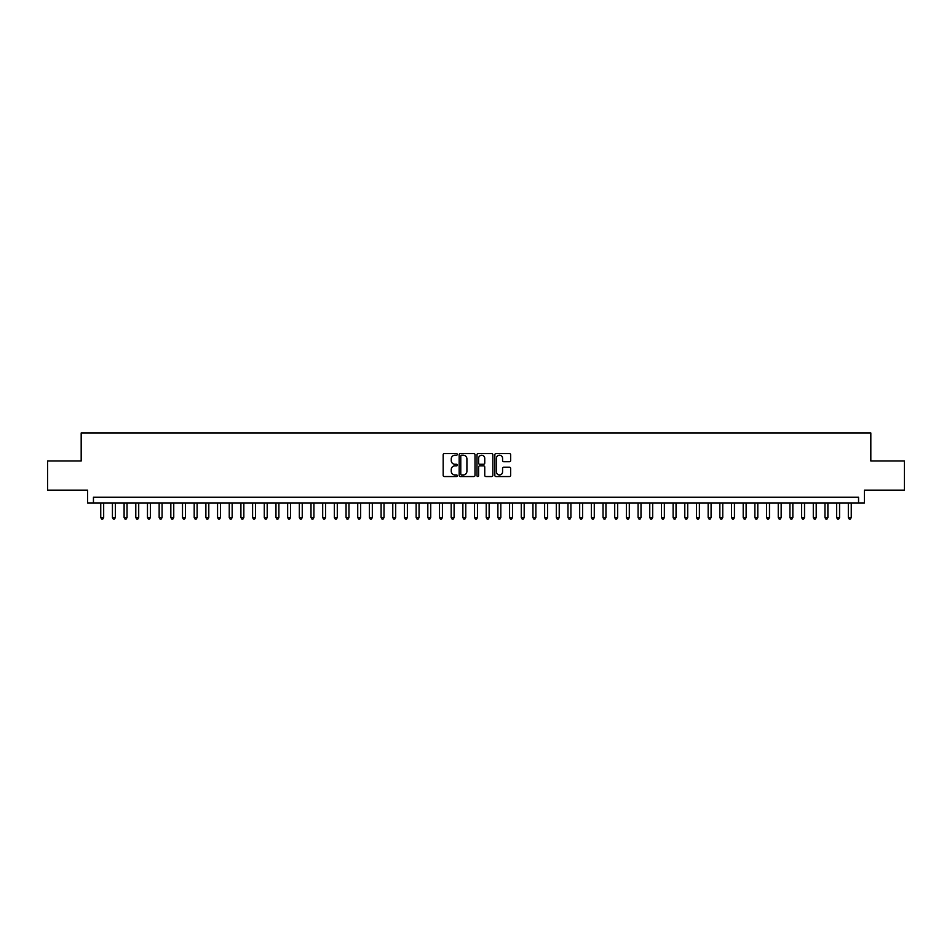 <?xml version="1.0" encoding="UTF-8"?>
<svg xmlns="http://www.w3.org/2000/svg" width="952" height="952" viewBox="0 0 952 952"><rect width="100%" height="100%" fill="white"/><g stroke="black" fill="none" stroke-linecap="round" stroke-linejoin="round"><path stroke-width="1.43" d="M457.305 454.413A0.797 0.797 0 0 0 456.508 453.616L444.322 453.616A1.142 1.142 0 0 0 443.18 454.758L443.18 475.393A1.142 1.142 0 0 0 444.322 476.547L456.508 476.547A0.797 0.797 0 0 0 457.305 475.738A0.797 0.797 0 0 0 456.508 474.941L454.937 474.941A3.665 3.665 0 0 1 451.26 471.264L451.26 469.55A3.665 3.665 0 0 1 454.937 465.885L456.508 465.885A0.797 0.797 0 0 0 457.305 465.076A0.797 0.797 0 0 0 456.508 464.278L454.937 464.278A3.665 3.665 0 0 1 451.26 460.601L451.26 458.888A3.665 3.665 0 0 1 454.937 455.223L456.508 455.223A0.797 0.797 0 0 0 457.305 454.413M509.51 461.696A1.142 1.142 0 0 0 510.653 460.554L510.653 454.758A1.142 1.142 0 0 0 509.51 453.616L495.98 453.616A1.142 1.142 0 0 0 494.838 454.758L494.838 475.393A1.142 1.142 0 0 0 495.98 476.547L509.51 476.547A1.142 1.142 0 0 0 510.653 475.393L510.653 468.408A1.142 1.142 0 0 0 509.51 467.253L503.715 467.253A1.142 1.142 0 0 0 502.573 468.408L502.573 471.871A3.07 3.07 0 0 1 499.502 474.941A3.07 3.07 0 0 1 496.432 471.871L496.432 458.281A3.07 3.07 0 0 1 499.502 455.223A3.07 3.07 0 0 1 502.573 458.281L502.573 460.554A1.142 1.142 0 0 0 503.715 461.696L509.51 461.696M858.549 503.037L864.392 503.037L864.392 490.197L904.4 490.197L904.4 460.994L870.818 460.994L870.818 432.958L81.182 432.958L81.182 460.994L47.6 460.994L47.6 490.197L87.608 490.197L87.608 503.037L858.549 503.037L858.549 497.206L93.451 497.206L93.451 503.037M475 454.758A1.142 1.142 0 0 0 473.846 453.616L460.316 453.616A1.142 1.142 0 0 0 459.173 454.758L459.173 475.393A1.142 1.142 0 0 0 460.316 476.547L473.846 476.547A1.142 1.142 0 0 0 475 475.393L475 454.758M478.154 453.616L491.684 453.616A1.142 1.142 0 0 1 492.827 454.758L492.827 475.393A1.142 1.142 0 0 1 491.684 476.547L485.889 476.547A1.142 1.142 0 0 1 484.747 475.393L484.747 467.027A1.142 1.142 0 0 0 483.592 465.885L479.76 465.885A1.142 1.142 0 0 0 478.606 467.027L478.606 475.738A0.797 0.797 0 0 1 477.809 476.547A0.797 0.797 0 0 1 477 475.738L477 454.758A1.142 1.142 0 0 1 478.154 453.616M461.577 455.223A0.797 0.797 0 0 0 460.78 456.02L460.78 474.132A0.797 0.797 0 0 0 461.577 474.941L463.243 474.941A3.665 3.665 0 0 0 466.908 471.264L466.908 458.888A3.665 3.665 0 0 0 463.243 455.223L461.577 455.223M484.747 458.34A3.07 3.07 0 0 0 481.676 455.27A3.07 3.07 0 0 0 478.606 458.34L478.606 463.124A1.142 1.142 0 0 0 479.76 464.278L483.592 464.278A1.142 1.142 0 0 0 484.747 463.124L484.747 458.34M100.745 503.037L100.745 517.531L103.673 517.531L103.673 503.037M103.673 517.531L102.792 519.042L101.626 519.042L100.745 517.531M112.431 503.037L112.431 517.531L115.347 517.531L115.347 503.037M115.347 517.531L114.478 519.042L113.3 519.042L112.431 517.531M124.105 503.037L124.105 517.531L127.032 517.531L127.032 503.037M127.032 517.531L126.152 519.042L124.986 519.042L124.105 517.531M135.791 503.037L135.791 517.531L138.706 517.531L138.706 503.037M138.706 517.531L137.838 519.042L136.671 519.042L135.791 517.531M147.477 503.037L147.477 517.531L150.392 517.531L150.392 503.037M150.392 517.531L149.512 519.042L148.345 519.042L147.477 517.531M159.151 503.037L159.151 517.531L162.078 517.531L162.078 503.037M162.078 517.531L161.197 519.042L160.031 519.042L159.151 517.531M170.836 503.037L170.836 517.531L173.752 517.531L173.752 503.037M173.752 517.531L172.883 519.042L171.705 519.042L170.836 517.531M182.51 503.037L182.51 517.531L185.438 517.531L185.438 503.037M185.438 517.531L184.557 519.042L183.391 519.042L182.51 517.531M194.196 503.037L194.196 517.531L197.112 517.531L197.112 503.037M197.112 517.531L196.243 519.042L195.077 519.042L194.196 517.531M205.882 503.037L205.882 517.531L208.797 517.531L208.797 503.037M208.797 517.531L207.917 519.042L206.751 519.042L205.882 517.531M217.556 503.037L217.556 517.531L220.483 517.531L220.483 503.037M220.483 517.531L219.603 519.042L218.436 519.042L217.556 517.531M229.242 503.037L229.242 517.531L232.157 517.531L232.157 503.037M232.157 517.531L231.288 519.042L230.11 519.042L229.242 517.531M240.915 503.037L240.915 517.531L243.843 517.531L243.843 503.037M243.843 517.531L242.962 519.042L241.796 519.042L240.915 517.531M252.601 503.037L252.601 517.531L255.517 517.531L255.517 503.037M255.517 517.531L254.648 519.042L253.482 519.042L252.601 517.531M264.287 503.037L264.287 517.531L267.203 517.531L267.203 503.037M267.203 517.531L266.322 519.042L265.156 519.042L264.287 517.531M275.961 503.037L275.961 517.531L278.888 517.531L278.888 503.037M278.888 517.531L278.008 519.042L276.842 519.042L275.961 517.531M287.647 503.037L287.647 517.531L290.562 517.531L290.562 503.037M290.562 517.531L289.694 519.042L288.515 519.042L287.647 517.531M299.321 503.037L299.321 517.531L302.248 517.531L302.248 503.037M302.248 517.531L301.368 519.042L300.201 519.042L299.321 517.531M311.007 503.037L311.007 517.531L313.922 517.531L313.922 503.037M313.922 517.531L313.053 519.042L311.887 519.042L311.007 517.531M322.692 503.037L322.692 517.531L325.608 517.531L325.608 503.037M325.608 517.531L324.727 519.042L323.561 519.042L322.692 517.531M334.366 503.037L334.366 517.531L337.294 517.531L337.294 503.037M337.294 517.531L336.413 519.042L335.247 519.042L334.366 517.531M346.052 503.037L346.052 517.531L348.967 517.531L348.967 503.037M348.967 517.531L348.099 519.042L346.921 519.042L346.052 517.531M357.726 503.037L357.726 517.531L360.653 517.531L360.653 503.037M360.653 517.531L359.773 519.042L358.606 519.042L357.726 517.531M369.412 503.037L369.412 517.531L372.327 517.531L372.327 503.037M372.327 517.531L371.458 519.042L370.292 519.042L369.412 517.531M381.097 503.037L381.097 517.531L384.013 517.531L384.013 503.037M384.013 517.531L383.132 519.042L381.966 519.042L381.097 517.531M392.771 503.037L392.771 517.531L395.699 517.531L395.699 503.037M395.699 517.531L394.818 519.042L393.652 519.042L392.771 517.531M404.457 503.037L404.457 517.531L407.373 517.531L407.373 503.037M407.373 517.531L406.504 519.042L405.326 519.042L404.457 517.531M416.131 503.037L416.131 517.531L419.058 517.531L419.058 503.037M419.058 517.531L418.178 519.042L417.012 519.042L416.131 517.531M427.817 503.037L427.817 517.531L430.732 517.531L430.732 503.037M430.732 517.531L429.864 519.042L428.697 519.042L427.817 517.531M439.503 503.037L439.503 517.531L442.418 517.531L442.418 503.037M442.418 517.531L441.538 519.042L440.371 519.042L439.503 517.531M451.177 503.037L451.177 517.531L454.104 517.531L454.104 503.037M454.104 517.531L453.223 519.042L452.057 519.042L451.177 517.531M462.862 503.037L462.862 517.531L465.778 517.531L465.778 503.037M465.778 517.531L464.897 519.042L463.731 519.042L462.862 517.531M474.536 503.037L474.536 517.531L477.464 517.531L477.464 503.037M477.464 517.531L476.583 519.042L475.417 519.042L474.536 517.531M486.222 503.037L486.222 517.531L489.138 517.531L489.138 503.037M489.138 517.531L488.269 519.042L487.103 519.042L486.222 517.531M497.896 503.037L497.896 517.531L500.823 517.531L500.823 503.037M500.823 517.531L499.943 519.042L498.777 519.042L497.896 517.531M509.582 503.037L509.582 517.531L512.497 517.531L512.497 503.037M512.497 517.531L511.629 519.042L510.462 519.042L509.582 517.531M521.268 503.037L521.268 517.531L524.183 517.531L524.183 503.037M524.183 517.531L523.303 519.042L522.136 519.042L521.268 517.531M532.942 503.037L532.942 517.531L535.869 517.531L535.869 503.037M535.869 517.531L534.988 519.042L533.822 519.042L532.942 517.531M544.627 503.037L544.627 517.531L547.543 517.531L547.543 503.037M547.543 517.531L546.674 519.042L545.496 519.042L544.627 517.531M556.301 503.037L556.301 517.531L559.229 517.531L559.229 503.037M559.229 517.531L558.348 519.042L557.182 519.042L556.301 517.531M567.987 503.037L567.987 517.531L570.902 517.531L570.902 503.037M570.902 517.531L570.034 519.042L568.868 519.042L567.987 517.531M579.673 503.037L579.673 517.531L582.588 517.531L582.588 503.037M582.588 517.531L581.708 519.042L580.542 519.042L579.673 517.531M591.347 503.037L591.347 517.531L594.274 517.531L594.274 503.037M594.274 517.531L593.393 519.042L592.227 519.042L591.347 517.531M603.033 503.037L603.033 517.531L605.948 517.531L605.948 503.037M605.948 517.531L605.079 519.042L603.901 519.042L603.033 517.531M614.706 503.037L614.706 517.531L617.634 517.531L617.634 503.037M617.634 517.531L616.753 519.042L615.587 519.042L614.706 517.531M626.392 503.037L626.392 517.531L629.308 517.531L629.308 503.037M629.308 517.531L628.439 519.042L627.273 519.042L626.392 517.531M638.078 503.037L638.078 517.531L640.993 517.531L640.993 503.037M640.993 517.531L640.113 519.042L638.947 519.042L638.078 517.531M649.752 503.037L649.752 517.531L652.679 517.531L652.679 503.037M652.679 517.531L651.799 519.042L650.632 519.042L649.752 517.531M661.438 503.037L661.438 517.531L664.353 517.531L664.353 503.037M664.353 517.531L663.484 519.042L662.306 519.042L661.438 517.531M673.112 503.037L673.112 517.531L676.039 517.531L676.039 503.037M676.039 517.531L675.158 519.042L673.992 519.042L673.112 517.531M684.797 503.037L684.797 517.531L687.713 517.531L687.713 503.037M687.713 517.531L686.844 519.042L685.678 519.042L684.797 517.531M696.483 503.037L696.483 517.531L699.399 517.531L699.399 503.037M699.399 517.531L698.518 519.042L697.352 519.042L696.483 517.531M708.157 503.037L708.157 517.531L711.084 517.531L711.084 503.037M711.084 517.531L710.204 519.042L709.038 519.042L708.157 517.531M719.843 503.037L719.843 517.531L722.758 517.531L722.758 503.037M722.758 517.531L721.89 519.042L720.712 519.042L719.843 517.531M731.517 503.037L731.517 517.531L734.444 517.531L734.444 503.037M734.444 517.531L733.564 519.042L732.397 519.042L731.517 517.531M743.203 503.037L743.203 517.531L746.118 517.531L746.118 503.037M746.118 517.531L745.249 519.042L744.083 519.042L743.203 517.531M754.888 503.037L754.888 517.531L757.804 517.531L757.804 503.037M757.804 517.531L756.923 519.042L755.757 519.042L754.888 517.531M766.562 503.037L766.562 517.531L769.49 517.531L769.49 503.037M769.49 517.531L768.609 519.042L767.443 519.042L766.562 517.531M778.248 503.037L778.248 517.531L781.164 517.531L781.164 503.037M781.164 517.531L780.295 519.042L779.117 519.042L778.248 517.531M789.922 503.037L789.922 517.531L792.849 517.531L792.849 503.037M792.849 517.531L791.969 519.042L790.803 519.042L789.922 517.531M801.608 503.037L801.608 517.531L804.523 517.531L804.523 503.037M804.523 517.531L803.655 519.042L802.488 519.042L801.608 517.531M813.294 503.037L813.294 517.531L816.209 517.531L816.209 503.037M816.209 517.531L815.328 519.042L814.162 519.042L813.294 517.531M824.967 503.037L824.967 517.531L827.895 517.531L827.895 503.037M827.895 517.531L827.014 519.042L825.848 519.042L824.967 517.531M836.653 503.037L836.653 517.531L839.569 517.531L839.569 503.037M839.569 517.531L838.7 519.042L837.522 519.042L836.653 517.531M848.327 503.037L848.327 517.531L851.255 517.531L851.255 503.037M851.255 517.531L850.374 519.042L849.208 519.042L848.327 517.531"/></g></svg>
